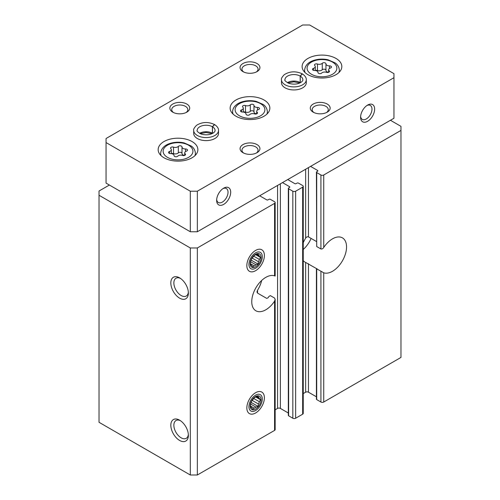 <?xml version="1.0" encoding="UTF-8"?>
<svg xmlns="http://www.w3.org/2000/svg" width="500" height="500" viewBox="0 0 500 500"><rect width="100%" height="100%" fill="white"/><g stroke="black" fill="none" stroke-linecap="round" stroke-linejoin="round"><path stroke-width="0.75" d="M316.419 396.794L308.456 392.194A1.988 1.144 0 0 0 305.65 392.194L305.65 262.45L317.587 269.206A19.863 11.469 -60 0 1 316.706 268.856L316.706 268.856M316.419 241.494L308.456 236.894C307.35 236.562 306.419 236.981 305.65 238.156A19.863 11.469 120 0 0 303.244 242.731M310.562 166.388L317.587 170.438A0.994 0.575 0 0 1 317.875 170.844A0.994 0.575 0 0 1 317.587 171.25L316.706 171.756A0.994 0.575 0 0 0 316.419 172.162A0.994 0.575 0 0 0 316.706 172.569L320.919 175A1.988 1.144 0 0 0 323.731 175L400.969 130.406L400.969 126.35L390.438 120.269M316.419 268.706L316.419 399.188A0.994 0.575 0 0 0 316.706 399.594L320.919 402.025A1.988 1.144 0 0 0 323.731 402.025L400.969 357.431L400.969 130.406M316.419 172.162L316.706 246.531L316.706 172.569M323.731 402.025L323.731 272.794A19.863 11.469 -60 0 0 342.969 259.844A19.863 11.469 -60 0 0 342.438 237.869A19.863 11.469 -60 0 0 323.731 247.475C322.944 248.688 322.013 249.188 320.919 248.969L316.706 246.531M323.731 272.794L316.706 268.869L316.706 399.594M257.55 293.106L257.55 290.219L256.969 291.956L257.55 293.106L266.675 298.375L268.081 297.787A19.863 11.469 -60 0 0 268.956 296.425L270.363 295.625L274.575 298.062L275.156 299.35L274.575 301.175A19.863 11.469 -60 0 1 255.869 310.781A19.863 11.469 -60 0 1 251.756 301.688A19.863 11.469 -60 0 1 259.719 282.475A19.863 11.469 -60 0 1 274.575 275.856C275.35 276.169 275.35 276.125 274.575 275.725M109.388 185.031L99.031 191.012L99.031 422.3L190.312 475L197.338 475L274.575 430.406A1.988 1.144 0 0 0 275.156 429.594L275.156 299.35M197.338 475L197.338 247.969L274.575 203.375A1.988 1.144 0 0 0 275.156 202.569A1.988 1.144 0 0 0 274.575 201.756L270.363 199.325A0.994 0.575 0 0 0 268.956 199.325L268.081 199.831A0.994 0.575 0 0 1 266.675 199.831L259.656 195.775M282.475 182.6L289.5 186.656A0.994 0.575 0 0 1 289.788 187.062A0.994 0.575 0 0 1 289.5 187.463L288.619 187.975A0.994 0.575 0 0 0 288.331 188.375L288.331 415.406A0.994 0.575 0 0 0 288.619 415.812L292.831 418.244A1.988 1.144 0 0 0 295.644 418.244L302.663 414.188A1.988 1.144 0 0 0 303.244 413.381L303.244 186.35A1.988 1.144 0 0 0 302.663 185.538L298.45 183.106A0.994 0.575 0 0 0 297.044 183.106L296.169 183.612A0.994 0.575 0 0 1 294.762 183.612L287.744 179.562M288.331 188.375A0.994 0.575 0 0 0 288.619 188.781L292.831 191.213A1.988 1.144 0 0 0 295.644 191.213L302.663 187.162A1.988 1.144 0 0 0 303.244 186.35M264.394 397.769A12.412 7.169 120 0 0 255.619 392.7A12.412 7.169 120 0 0 246.838 407.906A12.412 7.169 120 0 0 255.619 412.975A12.412 7.169 120 0 0 264.394 397.769M264.394 255.475A12.412 7.169 120 0 0 255.619 250.406A12.412 7.169 120 0 0 246.838 265.606A12.412 7.169 120 0 0 255.619 270.675A12.412 7.169 120 0 0 264.394 255.475M179.606 440.438A12.412 7.169 -120 0 0 188.381 435.369A12.412 7.169 -120 0 0 179.606 420.169A12.412 7.169 -120 0 0 170.831 425.238A12.412 7.169 -120 0 0 179.606 440.438M179.606 298.144A12.412 7.169 -120 0 0 188.381 293.075A12.412 7.169 -120 0 0 179.606 277.869A12.412 7.169 -120 0 0 170.831 282.938A12.412 7.169 -120 0 0 179.606 298.144M190.312 475L190.312 247.969L197.338 247.969M99.031 195.269L190.312 247.969M303.244 393.581L305.65 392.194M275.156 409.8L277.562 408.413A1.988 1.144 0 0 1 280.369 408.413L288.331 413.006M257.55 290.219A19.863 11.469 120 0 0 261.669 280.469M303.244 260.65A19.863 11.469 120 0 0 305.019 262.131A19.863 11.469 120 0 0 305.65 262.45M180.4 278.375A10.263 5.925 -120 0 0 175.994 278.238A10.263 5.925 -120 0 0 174.419 286.462A10.263 5.925 -120 0 0 181.125 295.506A10.263 5.925 -120 0 0 186.256 296.019A10.263 5.925 -120 0 0 188.35 292.131M180.4 420.669A10.263 5.925 -120 0 0 175.994 420.538A10.263 5.925 -120 0 0 174.419 428.762A10.263 5.925 -120 0 0 181.125 437.806A10.263 5.925 -120 0 0 186.256 438.312A10.263 5.925 -120 0 0 188.35 434.431M311.112 238.431A19.863 11.469 -60 0 1 303.244 249.481M307.931 74.662A19.863 11.469 0 0 0 329.575 77.15A19.863 11.469 0 0 0 341.838 66.556A19.863 11.469 0 0 0 321.975 55.087A19.863 11.469 0 0 0 302.113 66.556A19.863 11.469 0 0 0 307.931 74.662M163.981 157.769A19.863 11.469 0 0 0 185.625 160.256A19.863 11.469 0 0 0 197.887 149.662A19.863 11.469 0 0 0 178.025 138.194A19.863 11.469 0 0 0 158.162 149.662A19.863 11.469 0 0 0 163.981 157.769M235.956 116.213A19.863 11.469 0 0 0 257.6 118.7A19.863 11.469 0 0 0 269.862 108.106A19.863 11.469 0 0 0 250 96.644A19.863 11.469 0 0 0 230.138 108.106A19.863 11.469 0 0 0 235.956 116.213M306.3 79.731A12.412 7.169 0 0 1 293.888 86.894A12.412 7.169 0 0 1 281.475 79.731L281.475 82.769A12.412 7.169 0 0 0 285.106 87.837A12.412 7.169 0 0 0 298.637 89.394A12.412 7.169 0 0 0 306.3 82.769L306.3 79.731C306.344 79.206 306.444 76.612 302.406 73.925M218.525 130.406A12.412 7.169 0 0 1 206.112 137.569A12.412 7.169 0 0 1 193.7 130.406L193.7 133.444A12.412 7.169 0 0 0 197.338 138.512A12.412 7.169 0 0 0 210.863 140.069A12.412 7.169 0 0 0 218.525 133.444L218.525 130.406C218.569 129.881 218.675 127.287 214.631 124.6M242.981 71.619A9.931 5.731 0 0 0 257.025 71.619A9.931 5.731 0 0 0 257.019 63.513A9.931 5.731 0 0 0 242.981 63.513A9.931 5.731 0 0 0 242.975 71.619A9.931 5.731 0 0 0 242.981 71.619M172.763 112.163A9.931 5.731 0 0 0 186.806 112.163A9.931 5.731 0 0 0 186.806 104.056A9.931 5.731 0 0 0 172.763 104.056A9.931 5.731 0 0 0 172.763 112.163L172.763 112.163M313.194 112.163A9.931 5.731 0 0 0 327.238 112.163A9.931 5.731 0 0 0 327.238 104.056A9.931 5.731 0 0 0 313.194 104.056A9.931 5.731 0 0 0 313.194 112.163L313.194 112.163M242.981 152.7A9.931 5.731 0 0 0 257.025 152.7A9.931 5.731 0 0 0 257.019 144.594A9.931 5.731 0 0 0 242.981 144.594A9.931 5.731 0 0 0 242.975 152.7A9.931 5.731 0 0 0 242.981 152.7M393.95 73.65L309.688 25L302.663 25L106.05 138.512L106.05 142.569L190.312 191.213L197.338 191.213L393.95 77.7L393.95 73.65M222.969 188.619A8.05 4.644 -60 0 1 226.363 188.544A8.05 4.644 -60 0 1 226.363 197.838A8.05 4.644 -60 0 1 218.312 202.488A8.05 4.644 -60 0 1 216.681 199.506M366.912 105.512A8.05 4.644 -60 0 1 370.306 105.438A8.05 4.644 -60 0 1 370.306 114.731A8.05 4.644 -60 0 1 362.262 119.375A8.05 4.644 -60 0 1 360.631 116.4M190.312 191.213L190.312 231.756L106.05 183.106L106.05 142.569M190.312 231.756L197.338 231.756L197.338 191.213M360.594 117.231A9.931 5.731 -60 0 1 367.612 105.069A9.931 5.731 -60 0 1 374.637 109.119A9.931 5.731 -60 0 1 367.619 121.281A9.931 5.731 -60 0 1 360.594 117.231M216.644 200.338A9.931 5.731 -60 0 1 223.669 188.175A9.931 5.731 -60 0 1 230.688 192.231A9.931 5.731 -60 0 1 223.669 204.394A9.931 5.731 -60 0 1 216.644 200.338M197.338 231.756L393.95 118.244L393.95 77.7M256.288 153.088A8.05 4.644 0 0 0 258.05 150.181A8.05 4.644 0 0 0 250 145.538A8.05 4.644 0 0 0 241.95 150.181A8.05 4.644 0 0 0 243.713 153.088M326.506 112.544A8.05 4.644 0 0 0 328.269 109.644A8.05 4.644 0 0 0 320.219 105A8.05 4.644 0 0 0 312.169 109.644A8.05 4.644 0 0 0 313.931 112.544M186.069 112.544A8.05 4.644 0 0 0 187.831 109.644A8.05 4.644 0 0 0 179.781 105A8.05 4.644 0 0 0 171.731 109.644A8.05 4.644 0 0 0 173.494 112.544M256.288 72.006A8.05 4.644 0 0 0 258.05 69.106A8.05 4.644 0 0 0 250 64.456A8.05 4.644 0 0 0 241.95 69.106A8.05 4.644 0 0 0 243.713 72.006M258.481 109.556A1.956 1.131 0 0 0 259.506 108.562A1.956 1.131 0 0 0 257.5 107.431A3.419 1.975 0 0 1 253.975 105.456A3.419 1.975 0 0 1 253.981 105.4A1.956 1.131 0 0 0 253.981 105.369A1.956 1.131 0 0 0 252.5 104.275A1.956 1.131 0 0 0 250.306 104.831A3.419 1.975 0 0 1 245.494 105.575A1.956 1.131 0 0 0 243.519 105.55A1.956 1.131 0 0 0 242.512 106.538A1.956 1.131 0 0 0 242.806 107.131A3.419 1.975 0 0 1 243.312 108.162A3.419 1.975 0 0 1 241.519 109.906A1.956 1.131 0 0 0 240.494 110.9A1.956 1.131 0 0 0 242.5 112.025A3.419 1.975 0 0 1 246.025 114A3.419 1.975 0 0 1 246.019 114.056A1.956 1.131 0 0 0 246.019 114.087A1.956 1.131 0 0 0 247.5 115.188A1.956 1.131 0 0 0 249.694 114.625A3.419 1.975 0 0 1 254.506 113.881A1.956 1.131 0 0 0 256.481 113.906A1.956 1.131 0 0 0 257.488 112.919A1.956 1.131 0 0 0 257.194 112.331A3.419 1.975 0 0 1 256.688 111.294A3.419 1.975 0 0 1 258.481 109.556M253.981 105.512L253.981 111.888A3.419 1.975 0 0 0 253.975 111.944A3.419 1.975 0 0 0 256.6 113.863M253.975 111.8A1.956 1.131 0 0 0 252.456 110.756A1.956 1.131 0 0 0 250.306 111.319L250.306 104.831M243.4 112.081A1.956 1.131 0 0 1 245.494 112.062A3.419 1.975 0 0 0 250.306 111.319M186.506 151.106A1.956 1.131 0 0 0 187.537 150.113A1.956 1.131 0 0 0 185.525 148.988A3.419 1.975 0 0 1 182 147.012A3.419 1.975 0 0 1 182.006 146.956A1.956 1.131 0 0 0 182.006 146.919A1.956 1.131 0 0 0 180.531 145.825A1.956 1.131 0 0 0 178.331 146.387A3.419 1.975 0 0 1 173.525 147.131A1.956 1.131 0 0 0 171.544 147.106A1.956 1.131 0 0 0 170.544 148.088A1.956 1.131 0 0 0 170.831 148.681A3.419 1.975 0 0 1 171.344 149.719A3.419 1.975 0 0 1 169.544 151.456A1.956 1.131 0 0 0 168.519 152.45A1.956 1.131 0 0 0 170.531 153.581A3.419 1.975 0 0 1 174.05 155.556A3.419 1.975 0 0 1 174.05 155.612A1.956 1.131 0 0 0 174.05 155.644A1.956 1.131 0 0 0 175.525 156.738A1.956 1.131 0 0 0 177.725 156.181A3.419 1.975 0 0 1 182.531 155.438A1.956 1.131 0 0 0 184.506 155.463A1.956 1.131 0 0 0 185.512 154.475A1.956 1.131 0 0 0 185.219 153.881A3.419 1.975 0 0 1 184.713 152.844A3.419 1.975 0 0 1 186.506 151.106M330.456 68A1.956 1.131 0 0 0 331.481 67.006A1.956 1.131 0 0 0 329.469 65.881A3.419 1.975 0 0 1 325.95 63.906A3.419 1.975 0 0 1 325.95 63.85A1.956 1.131 0 0 0 325.95 63.812A1.956 1.131 0 0 0 324.475 62.719A1.956 1.131 0 0 0 322.275 63.281A3.419 1.975 0 0 1 317.469 64.025A1.956 1.131 0 0 0 315.494 64A1.956 1.131 0 0 0 314.488 64.981A1.956 1.131 0 0 0 314.781 65.575A3.419 1.975 0 0 1 315.287 66.612A3.419 1.975 0 0 1 313.494 68.35A1.956 1.131 0 0 0 312.462 69.344A1.956 1.131 0 0 0 314.475 70.475A3.419 1.975 0 0 1 318 72.444A3.419 1.975 0 0 1 317.994 72.506A1.956 1.131 0 0 0 317.994 72.537A1.956 1.131 0 0 0 319.469 73.631A1.956 1.131 0 0 0 321.669 73.075A3.419 1.975 0 0 1 326.475 72.331A1.956 1.131 0 0 0 328.456 72.356A1.956 1.131 0 0 0 329.456 71.369A1.956 1.131 0 0 0 329.169 70.775A3.419 1.975 0 0 1 328.656 69.737A3.419 1.975 0 0 1 330.456 68M182.006 147.069L182.006 153.444A3.419 1.975 0 0 0 182 153.5A3.419 1.975 0 0 0 184.631 155.419M182 153.356A1.956 1.131 0 0 0 180.481 152.306A1.956 1.131 0 0 0 178.331 152.875L178.331 146.387M171.425 153.631A1.956 1.131 0 0 1 173.525 153.619A3.419 1.975 0 0 0 178.331 152.875M325.95 63.963L325.95 70.331A3.419 1.975 0 0 0 325.95 70.388A3.419 1.975 0 0 0 328.575 72.312M325.95 70.244A1.956 1.131 0 0 0 324.431 69.2A1.956 1.131 0 0 0 322.275 69.763L322.275 63.281M315.369 70.525A1.956 1.131 0 0 1 317.469 70.506A3.419 1.975 0 0 0 322.275 69.763M212.619 133.356A8.938 5.162 0 0 0 212.469 133.262L212.469 126.775L214.619 124.631M199.606 133.356A8.938 5.162 0 0 1 212.4 133.225L212.4 126.737L214.4 124.506M300.394 82.681A8.938 5.162 0 0 0 300.244 82.587L300.244 76.1L302.394 73.956M287.381 82.681A8.938 5.162 0 0 1 300.169 82.55L300.169 76.062L302.175 73.831M248.944 264.394A9.431 5.444 -60 0 1 255.619 252.838A9.431 5.444 -60 0 1 262.288 256.688A9.431 5.444 -60 0 1 255.619 268.244A9.431 5.444 -60 0 1 248.944 264.394M250.175 263.681A7.694 4.444 -60 0 1 258.337 253.525A7.694 4.444 -60 0 1 258.337 264.413A7.694 4.444 -60 0 1 250.175 263.681M251.094 260.087L257.981 264.062L255.969 264.825A6.381 3.681 -60 0 1 254.194 265.85L252.869 267.013L251.694 265.625A6.381 3.681 -60 0 1 250.806 264.369L250.319 263.375L250.806 261.031A6.381 3.681 -60 0 1 251.694 258.744L254.194 255.631A6.381 3.681 -60 0 1 255.969 254.613L257.981 253.844L258.469 254.831A6.381 3.681 -60 0 1 259.356 256.094L256.431 254.406M257.981 264.062L258.469 261.712L252.081 258.025M255.725 254.7L260.531 257.481L259.356 259.431A6.381 3.681 -60 0 1 258.469 261.712M260.531 257.481L259.356 256.094M258.469 254.831L257.206 254.106M259.356 259.431L253.594 256.106M255.969 264.825L250.619 261.744M254.194 265.85L250.444 263.688M248.944 406.688A9.431 5.444 -60 0 1 255.619 395.138A9.431 5.444 -60 0 1 262.288 398.988A9.431 5.444 -60 0 1 255.619 410.538A9.431 5.444 -60 0 1 248.944 406.688M250.175 405.981A7.694 4.444 -60 0 1 258.337 395.825A7.694 4.444 -60 0 1 258.337 406.706A7.694 4.444 -60 0 1 250.175 405.981M251.094 402.388L257.981 406.362L255.969 407.125A6.381 3.681 -60 0 1 254.194 408.15L252.869 409.306L251.694 407.925A6.381 3.681 -60 0 1 250.806 406.662L250.319 405.675L250.806 403.325A6.381 3.681 -60 0 1 251.694 401.044L254.194 397.931A6.381 3.681 -60 0 1 255.969 396.906L257.981 396.144L258.469 397.131A6.381 3.681 -60 0 1 259.356 398.394L256.431 396.706M257.981 406.362L258.469 404.012L252.081 400.325M255.725 397L260.531 399.775L259.356 401.731A6.381 3.681 -60 0 1 258.469 404.012M260.531 399.775L259.356 398.394M258.469 397.131L257.206 396.406M259.356 401.731L253.594 398.406M255.969 407.125L250.619 404.038M254.194 408.15L250.444 405.981M308.456 392.194L308.456 263.712M305.65 238.156L305.65 169.225M308.456 236.894L308.456 167.6M317.587 171.25L317.587 170.438M320.919 248.969L320.919 175M320.919 402.025L320.919 271.306M323.731 247.475L323.731 175M274.575 430.406L274.575 301.175M274.575 275.856L274.575 203.375M302.663 414.188L302.663 187.162M295.644 418.244L295.644 191.213M277.562 408.413L277.562 185.438M280.369 408.413L280.369 183.819M289.5 187.463L289.5 186.656M288.619 415.812L288.619 188.781M292.831 418.244L292.831 191.213M239.469 115.812A14.894 8.6 0 0 0 264.387 111.956A14.894 8.6 0 0 0 246.144 101.425A14.894 8.6 0 0 0 239.469 115.812M266.875 114.156A17.381 10.031 0 0 0 267.381 111.756C267.031 107.15 264.037 105.056 263.269 104.506L256.125 101.363C247.256 99.444 239.006 102.025 235.819 105.256C233.738 107.131 232.669 109.3 232.619 111.756A17.381 10.031 0 0 0 233.125 114.156M245.494 112.062L245.494 105.575M241.519 111.894L241.519 109.906M257.194 113.513L257.194 112.331M257.5 110.013L257.5 107.431M167.494 157.363A14.894 8.6 0 0 0 192.413 153.506A14.894 8.6 0 0 0 174.169 142.975A14.894 8.6 0 0 0 167.494 157.363M194.9 155.706A17.381 10.031 0 0 0 195.406 153.312C195.056 148.706 192.062 146.606 191.3 146.062L184.15 142.912C179.925 141.969 175.712 142 171.525 143.006C164.869 144.694 161.244 148.125 160.65 153.312A17.381 10.031 0 0 0 161.15 155.706M311.444 74.256A14.894 8.6 0 0 0 336.362 70.4A14.894 8.6 0 0 0 318.119 59.869A14.894 8.6 0 0 0 311.444 74.256M338.85 72.6A17.381 10.031 0 0 0 339.35 70.2C339.006 65.6 336.006 63.5 335.244 62.956L328.1 59.806C323.875 58.863 319.662 58.894 315.475 59.9C308.812 61.588 305.188 65.019 304.594 70.2A17.381 10.031 0 0 0 305.1 72.6M173.525 153.619L173.525 147.131M169.544 153.444L169.544 151.456M185.219 155.069L185.219 153.881M185.525 151.569L185.525 148.988M317.469 70.506L317.469 64.025M313.494 70.338L313.494 68.35M329.169 71.963L329.169 70.775M329.469 68.463L329.469 65.881M212.4 126.737A8.938 5.162 0 0 0 202.669 125.644A8.938 5.162 0 0 0 197.175 130.406C196.488 130.925 197.738 132.113 200.919 133.95C209.55 136.625 215.606 132.306 215.05 130.406A8.938 5.162 0 0 0 212.469 126.775M300.169 76.062A8.938 5.162 0 0 0 290.444 74.969A8.938 5.162 0 0 0 284.95 79.731C284.262 80.25 285.512 81.431 288.694 83.275C297.325 85.95 303.375 81.631 302.825 79.731A8.938 5.162 0 0 0 300.244 76.1M275.156 276.05L275.156 202.569M267.381 113.656L267.381 111.756M232.619 113.656L232.619 111.756M243.312 112.069L243.312 108.162M256.688 113.831L256.688 111.294M253.975 111.944L253.975 105.456M195.406 155.213L195.406 153.312M160.65 155.213L160.65 153.312M339.35 72.106L339.35 70.2M304.594 72.106L304.594 70.2M171.344 153.625L171.344 149.719M184.713 155.387L184.713 152.844M182 153.5L182 147.012M315.287 70.512L315.287 66.612M328.656 72.281L328.656 69.737M325.95 70.388L325.95 63.906M212.037 133.65L206.038 132.469L200.194 133.65M193.7 130.406C193.256 129.462 194.2 127.769 196.513 125.331C202.094 121.9 208.062 121.613 214.419 124.475M299.806 82.975L293.812 81.788L287.962 82.975M281.475 79.731C281.031 78.787 281.969 77.094 284.288 74.65C289.862 71.225 295.831 70.938 302.188 73.8"/></g></svg>
